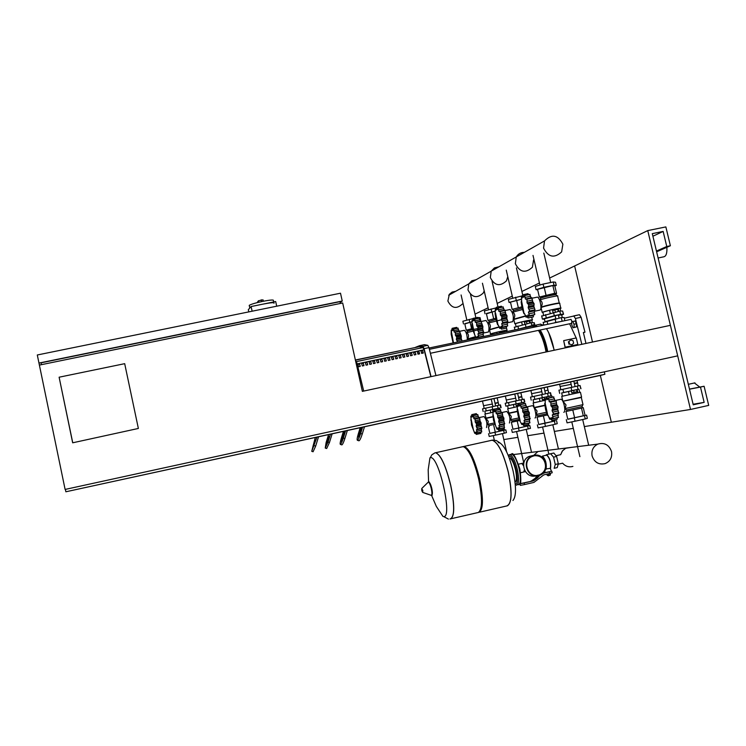 <?xml version="1.0" encoding="UTF-8"?>
<svg xmlns="http://www.w3.org/2000/svg" width="746" height="746" viewBox="0 0 746 746"><rect width="100%" height="100%" fill="white"/><g stroke="black" fill="none" stroke-linecap="round" stroke-linejoin="round"><path stroke-width="1.12" d="M276.701 306.205L275.684 301.543L251.113 306.541L248.315 309.693L248.8 311.893M252.129 311.213L251.113 306.541M273.707 301.944L273.409 300.582C273.969 299.64 270.434 299.892 262.825 301.347C255.636 302.876 251.104 304.209 249.229 305.347L249.332 305.832M257.09 302.652L258.452 300.769L258.778 302.242M273.996 303.249C274.556 302.316 271.022 302.587 263.413 304.042M263.329 301.244L263.021 299.836L258.452 300.769M261.604 301.598L261.203 299.789M604.885 374.278L65.872 491.782L600.343 375.434L604.885 374.278L604.353 372.03M65.872 491.782L65.378 489.385M677.694 355.851L65.135 489.432L677.694 355.851L670.402 325.34L362.37 391.352L342.675 302.979L39.389 365.092L38.969 363.069L342.246 301.02L340.176 302.606M72.679 442.462L59.12 377.206L124.685 363.675L138.364 428.456L72.67 442.807L59.12 377.206M72.67 442.807L138.364 428.456M342.246 301.02L340.502 293.206L37.3 354.984L38.969 363.069M41.067 362.836L41.45 364.663L41.067 362.836L339.971 301.673L340.372 303.445M65.07 489.227L39.389 365.092M571.669 321.88L571.818 325.032L573.049 327.774L576.518 326.879L576.378 323.717L575.138 320.966L571.669 321.88M573.049 327.774L576.518 326.879M574.15 327.382L574 324.221L576.378 323.717M574 324.221L572.76 321.47M523.804 471.976L524.401 469.887L523.804 471.976L520.605 472.703M523.496 465.69L521.752 463.443L523.496 465.69M536.961 475.416L539.311 474.922C544.151 472.722 546.156 468.898 545.345 463.443C543.675 458.165 540.169 455.582 534.826 455.713M538.491 475.696C527.366 478.783 521.109 460.636 531.721 456.114L533.81 455.386C545.55 452.197 551.21 471.854 539.544 475.389L538.491 475.696M535.712 475.911C524.68 478.82 518.61 460.888 529.101 456.421L533.176 455.461M533.922 455.871C545.093 452.831 550.492 471.519 539.405 474.913L538.379 475.211C527.767 478.149 521.818 460.841 531.954 456.552L533.922 455.871M545.69 468.964L550.389 468.339L550.501 468.842C551.285 462.716 549.979 457.988 546.566 454.668L545.802 455.34M554.166 468.301L555.266 464.469L553.569 457.149L550.613 453.755M545.997 468.805C546.538 463.387 545.382 459.312 542.51 456.58L542.314 456.627M545.13 472.619L551.415 471.276L550.501 468.842M550.25 474.773L547.732 475.305M548.17 475.827L550.287 475.062M546.921 474.12L547.21 475.389L550.343 474.754L550.445 473.309M548.263 473.813L548.571 475.155M550.026 473.412L550.343 474.754M520.242 485.292L520.186 483.734L520.326 485.338M520.251 485.338L519.822 483.734L533.521 480.825L537.26 478.167L539.74 475.323M551.406 471.23L549.364 471.882L549.727 473.477L543.759 474.885L533.931 482.41L524.531 484.583L524.168 482.979L520.186 483.734M520.549 485.329L524.531 484.583M549.364 471.882L543.163 473.123M542.743 473.514L544.282 473.039M524.168 482.979L533.521 480.825M537.148 475.901L535.152 478.307L531.422 480.956M543.358 472.927L545.112 472.526M549.727 473.477L552.18 472.777L551.826 471.239M550.389 468.339C551.061 462.567 549.821 458.165 546.678 455.144L546.464 455.191M546.109 469.309C546.762 463.536 545.531 459.135 542.407 456.104L546.678 455.144M555.266 464.469L558.316 463.779L556.619 456.459L553.83 453.027L550.79 453.708M553.569 457.149L556.619 456.459M554.343 468.255L557.215 467.602L558.316 463.779M509.406 458.016C511.607 458.641 513.64 462.576 515.505 469.821C516.95 476.955 516.801 481.086 515.048 482.214M450.743 485.273C454.734 505.014 454.706 516.213 450.677 518.88C454.706 516.213 454.734 505.014 450.743 485.273C445.744 465.373 440.7 454.528 435.608 452.738C440.7 454.528 445.744 465.373 450.743 485.273M434.946 452.85L431.775 454.864L430.349 457.708C438.685 454.78 453.046 518.321 443.609 516.558L448.402 519.085M478.195 512.558C482.438 509.611 482.587 498.412 478.652 478.969C473.915 460.142 468.87 449.39 463.527 446.723L462.138 446.835M480.228 510.404C483.007 505.396 482.718 494.85 479.342 478.773C475.109 461.709 470.456 451.367 465.392 447.749M478.568 512.418L478.587 512.418C483.352 510.441 483.688 499.223 479.594 478.755C474.549 458.921 469.318 448.16 463.881 446.453L463.014 446.658M491.12 440.392L491.987 440.205C497.759 441.828 503.186 452.514 508.287 472.265C512.353 492.677 511.831 503.904 506.72 505.956C511.831 503.904 512.353 492.677 508.287 472.265C503.186 452.514 497.759 441.828 491.987 440.205L491.12 440.392M512.94 500.501C516.297 496.575 516.353 486.756 513.099 471.034C509.285 455.843 504.939 446.49 500.034 442.975L498.244 442.592M666.868 247.299C667.185 253.025 666.197 256.186 663.903 256.783L658.112 257.985M663.147 231.419L652.284 233.638L693.239 404.817L704.149 402.374L700.475 387.062L704.103 386.251L708.7 405.395L690.507 409.461L647.752 230.598L665.861 226.915L670.384 245.751L666.765 246.497L663.147 231.419L652.909 236.23M666.765 246.497L656.452 251.048M670.384 245.751L656.629 251.803M704.149 402.374L693.099 404.239M700.475 387.062L689.5 389.198M704.103 386.251L689.481 389.104M694.414 382.968L699.785 387.099M647.752 230.598L574.634 265.968L592.501 342.032L574.634 265.968L549.643 278.044M690.507 409.461L611.338 422.236L600.343 375.434L611.338 422.236L584.332 426.591M512.959 454.603L517.332 454.09L512.959 454.603M533.735 455.396L537.941 451.535L542.668 450.948L537.941 451.535L533.735 455.396M560.666 454.678L562.587 450.687L566.055 448.057L571.044 447.432L565.487 448.318L562.204 451.19L560.666 454.678L556.022 455.722M572.891 466.39C568.9 467.481 565.477 466.418 562.643 463.191C565.477 466.418 568.9 467.481 572.891 466.39M592.1 455.927C591.233 450.5 593.126 446.565 597.77 444.122C604.428 442.266 609.006 444.737 611.515 451.535C612.391 457.363 610.237 461.392 605.071 463.639C598.693 464.926 594.375 462.352 592.1 455.927M494.318 409.312L492.435 409.479L492.826 411.205M497.414 408.631L494.262 409.069M486.476 427.533C487.52 423.635 486.7 419.979 484.033 416.557L483.912 416.585M471.528 425.043L474.736 433.314L474.96 432.232L476.302 434.396L476.004 432.037L477.272 432.829L476.442 429.827L477.384 429.015L476.162 426.199L476.591 423.97L475.23 422.124L475.118 419.075L473.906 418.72L473.356 415.662L472.544 416.902L471.798 414.627L471.519 417.135L470.838 416.249L471.528 425.043M475.118 419.075L479.669 418.077L480.079 421.061L481.151 422.973L481.002 425.127L476.162 426.199M481.151 422.973L476.591 423.97M481.002 425.127L481.757 428.577L477.16 429.593M481.935 428.008L477.384 429.015M481.291 428.68L481.571 431.878M481.813 431.822L477.272 432.829M480.853 432.13L480.834 433.398L476.302 434.396M471.239 419.942L470.745 420.054M477.645 414.72L478.745 417.657L473.906 418.72M471.798 414.627L476.321 413.638L476.899 414.785M477.897 414.664L473.356 415.662M481.282 428.764L476.442 429.827M479.156 417.76L479.669 418.077M478.745 417.657L484.033 416.557M480.079 421.061L475.23 422.124M486.289 418.963L484.891 414.067L492.854 412.296M485.823 418.17L493.498 416.482M486.159 418.385L493.563 416.762M487.539 424.399L494.887 422.833M486.429 418.926L488.285 421.378L487.707 424.353M487.502 424.418L488.938 425.546L495.176 424.204M489.852 433.37L505.835 429.873L489.861 433.417L488.35 426.833M494.98 432.363L495.614 435.123L504.277 433.202L506.459 432.615L505.835 429.873M503.643 430.442L504.277 433.202M488.583 433.696L489.208 436.438L495.614 435.123M492.435 409.498L484.779 411.205L485.404 413.946M490.84 412.734L490.206 409.983M499.811 409.451L499.475 407.987L497.591 408.37M504.016 427.747L504.566 430.153M502.422 429.426L502.692 430.638M493.796 425.668L495.316 432.279M483.884 405.656L492.341 404.034M497.992 402.56L495.008 403.166L498.309 402.765M495.074 403.437L498.328 402.775M501.098 407.614L500.473 404.892L482.55 408.845M484.788 411.242L499.484 408.006M518.144 405.125L517.761 403.502L507.578 405.796L508.24 408.687M516.232 405.796L517.379 405.563L516.232 405.796L515.803 403.94M521.053 403.026L517.761 403.502M509.397 423.019C510.6 418.898 509.742 415.037 506.814 411.438L506.674 411.466M493.507 420.408L496.957 429.118L497.246 427.98L498.692 430.255L498.403 427.756L499.792 428.586L498.925 425.416L499.96 424.549L498.654 421.583L499.139 419.224L497.666 417.284L497.554 414.058L496.23 413.694L495.642 410.468L494.747 411.783L493.917 409.395L493.591 412.053L492.836 411.121L493.507 420.408M497.554 414.058L502.347 413.004L502.767 416.165L503.932 418.17L503.746 420.455L498.654 421.583M503.932 418.17L499.139 419.224M503.746 420.455L504.548 424.092L499.708 425.164M504.753 423.486L499.96 424.549M504.026 424.213L504.296 427.589M504.576 427.533L499.792 428.586M498.57 428.987L503.513 427.896L503.457 429.202L498.692 430.255M493.199 415.037L492.686 415.149M500.137 409.479L501.321 412.575L496.23 413.694M493.917 409.395L498.682 408.351L499.307 409.563M500.417 409.414L495.642 410.468M504.016 424.288L498.925 425.416M501.788 412.678L502.347 413.004M502.767 416.165L497.666 417.284M509.164 413.974L507.681 408.808L517.407 406.654M508.679 413.144L518.013 411.093M509.024 413.368L518.078 411.382M510.488 419.718L519.477 417.788M509.332 413.946L511.336 416.52L510.684 419.662M510.45 419.737L511.933 420.93L519.785 419.243M517.211 421.033L511.374 422.273L519.654 420.492L517.211 421.033L518.815 428.008L529.781 425.5L530.453 428.381L519.16 431.001L518.489 428.092L529.781 425.5M512.959 429.174L518.489 428.092M511.374 422.273L512.968 429.22L518.815 428.008M527.608 426.069L528.28 428.978M511.625 429.519L512.297 432.419L519.16 431.001M514.069 407.381L513.407 404.481M523.095 402.579L521.174 402.784M528.177 424.633L528.448 425.789M526.303 425.052L526.592 426.283M506.618 399.94L515.691 398.196M521.501 396.676L518.517 397.282L521.836 396.891M518.582 397.562L521.864 396.9M524.783 402.01L524.121 399.138L505.21 403.288L505.872 406.178L523.058 402.42M507.588 405.843L505.872 406.178M506.916 402.887L506.403 400.294M544.496 399.241L542.379 399.716L544.972 399.157L544.039 397.273L533.045 399.753L533.754 402.803M542.379 399.716L541.932 397.749M547.452 396.751L544.039 397.273M534.994 417.974C537.344 417.835 534.528 405.264 532.252 405.712L532.085 405.749M518.022 415.242L519.71 420.641L521.78 424.446L522.135 423.224L523.701 425.621L523.431 422.973L524.96 423.84L524.037 420.483L525.193 419.56L523.785 416.417L524.345 413.918L522.741 411.867L522.629 408.454L521.184 408.081L520.531 404.668L519.533 406.076L518.619 403.558L518.246 406.365L517.398 405.395L517.183 409.675L518.022 415.242M522.629 408.454L527.692 407.344L528.121 410.682L529.408 412.799L529.166 415.233L523.785 416.417M529.408 412.799L524.345 413.918M529.166 415.233L530.014 419.084L524.914 420.212M530.257 418.441L525.193 419.56M529.436 419.215L529.697 422.796M530.005 422.73L524.96 423.84M528.802 423.094L528.737 424.511L523.701 425.621M517.687 409.563L517.183 409.675M525.268 403.623L526.555 406.906L521.184 408.081M518.619 403.558L523.645 402.448L524.335 403.726M525.585 403.558L520.531 404.668M529.418 419.299L524.037 420.483M527.068 406.999L527.692 407.344M528.121 410.682L522.741 411.867M533.129 402.961L545 400.313M534.714 408.416L534.127 407.549L545.531 405.041M534.565 407.773L545.121 405.451M536.113 414.487L546.743 412.202M534.91 408.37L537.083 411.083L536.346 414.422M536.066 414.506L537.642 415.774L546.986 413.76M543.377 415.848L537.083 417.191L547.322 414.972L543.377 415.848L545.084 423.234L555.117 420.912L554.847 419.746M538.761 424.474L555.117 420.893M537.083 417.191L538.78 424.539L545.084 423.234M544.757 423.318L545.475 426.395L555.099 424.26L557.234 423.663L556.525 420.604M554.39 421.182L555.099 424.26M537.362 424.856L538.071 427.915L545.475 426.395M540.029 401.404L539.321 398.336M549.41 396.322L547.517 396.546M553 420.157L553.29 421.406M531.982 393.618L541.792 391.669M544.85 390.997L547.778 390.111M533.054 399.8L551.238 395.762L550.529 392.704L530.509 397.133M551.238 395.762L549.382 396.191M573.599 390.261L571.305 390.773L571.8 392.872L577.6 391.594L577.115 389.505L573.599 390.261L574.084 392.359L571.8 392.872M577.6 391.594L576.994 391.715L576.509 389.626M576.994 391.715L574.084 392.359M563.771 412.296C566.41 412.128 563.417 398.793 560.852 399.287L560.656 399.334M545.568 409.442L547.396 415.168L548.291 415.727L549.681 419.187L550.11 417.872L551.826 420.418L551.574 417.592L553.262 418.506L552.292 414.935L553.579 413.937L552.059 410.608L552.702 407.941L550.94 405.777L550.846 402.15L549.242 401.768L548.534 398.14L547.415 399.651L546.389 396.984L545.96 399.987L544.99 398.961L545.27 402.663L544.692 403.521L545.568 409.442M550.846 402.15L556.208 400.966L556.647 404.528L558.064 406.756L557.766 409.349L552.059 410.608M558.064 406.756L552.702 407.941M557.766 409.349L558.67 413.443L553.262 414.636M558.94 412.752L553.579 413.937M558.008 413.592L558.26 417.406M558.614 417.322L553.262 418.506M557.253 417.732L557.159 419.243L551.826 420.418M545.186 403.418L544.692 403.521M553.523 397.049L554.931 400.518L549.242 401.768M546.389 396.984L551.723 395.818L552.469 397.17M553.877 396.965L548.534 398.14M557.989 413.676L552.292 414.935M555.649 400.462L556.208 400.966M556.647 404.528L550.94 405.777M561.729 396.368L580.435 392.247L581.572 397.114L562.866 401.227L561.729 396.359M562.848 401.283L581.33 397.506L582.999 404.649L564.787 408.64M566.895 411.26L569.375 410.748L565.981 411.475L566.895 411.26L566.587 409.964L564.927 408.621M563.65 402.113L566.028 404.975L565.198 408.538M566.587 409.964L582.085 406.551L582.384 407.875L583.269 407.652L582.384 407.838M567.781 419.196L586.589 415.102L567.79 419.28L565.981 411.475M574.308 417.947L575.063 421.22L585.265 418.954L587.344 418.357L586.589 415.102M584.51 415.69L585.265 418.954M566.298 419.606L567.053 422.861L575.063 421.22M577.908 392.778L577.124 389.533M571.315 390.801L561.663 392.955L562.419 396.201M569.217 394.681L568.461 391.426M579.707 392.387L578.952 389.17L577.143 389.524M581.488 408.099L569.375 410.748L582.384 407.875L581.488 408.099L583.316 415.932M583.269 407.652L585.097 415.438M572.797 410.02L574.625 417.863M560.535 386.391L571.147 384.321M577.646 382.95L574.327 383.295L577.292 382.726M574.401 383.621L577.674 382.968M580.966 388.703L580.024 385.486L558.94 390.186M561.682 393.021L578.961 389.188M467.304 339.943C467.21 335.047 466.241 331.839 464.394 330.31L464.254 330.338M459.48 330.926L461.308 336.092L461.187 338.367L456.356 339.383L456.757 337.052L455.442 335.346L455.312 332.268L454.146 332.082L453.615 329.079L452.841 330.469L452.113 328.333L451.862 330.926L451.227 330.208L451.171 334.18L453.102 342.946M451.712 334.068L451.171 334.18M452.113 328.333L456.636 327.382L457.139 328.277M457.923 328.175L458.958 331.038M458.137 328.128L453.615 329.079M459.853 331.317L455.312 332.268M461.308 336.092L456.757 337.052M454.762 331.951L454.146 332.082M460.273 334.329L455.442 335.346M457.54 342.004L456.356 339.383M461.187 338.367L462.082 341.053M475.556 336.931L467.761 339.188M475.482 336.679L467.956 338.852M477.645 329.928L466.651 332.707L467.36 331.271M466.744 332.688L466.81 332.679C468.591 334.152 468.982 335.952 467.975 338.078L467.901 338.097M478.102 328.492L473.374 329.471M472.722 329.62L467.434 331.112M466.25 330.208L472.666 328.454L466.25 330.208L464.758 323.689L472.087 321.722M472.078 321.647L464.823 323.96M480.107 320.519L480.694 320.351L480.07 320.342M480.694 320.351L480.07 317.647L478.055 317.61M472.945 318.617L462.874 321.237L463.49 323.96M469.747 322.141L469.122 319.409M471.593 328.678L470.092 322.141M501.452 332.725L501.293 332.035L499.363 332.567L499.503 333.145M501.293 332.035L503.895 331.485L504.054 332.184M503.895 331.485L504.678 332.045M488.304 332.007L488.471 331.97C489.6 327.662 488.77 323.829 486 320.472L485.842 320.51M476.097 322.076L480.956 321.06L482.886 326.506L482.737 328.911L477.654 329.984L478.102 327.503L476.675 325.732L476.554 322.477L475.277 322.3L474.698 319.139L473.85 320.621L473.057 318.383L472.759 321.125L472.05 320.388L471.948 324.603L472.768 329.891L476.051 338.097M472.516 324.482L471.948 324.603M473.057 318.383L477.804 317.386L478.354 318.309M479.23 318.188L480.34 321.19M479.473 318.141L474.698 319.139M481.329 321.47L476.554 322.477M482.886 326.506L478.102 327.503M483.063 332.623L477.944 333.91L478.932 332.865L477.654 329.984M482.737 328.911L483.371 332.474M483.716 331.858L478.932 332.865M477.645 336.409L478.82 337.089L477.944 333.91M483.026 332.837L483.436 336.241L478.671 337.248M483.585 336.082L478.82 337.089M476.34 338.041L476.368 336.912L476.992 337.901M475.948 322.16L475.277 322.3M481.757 324.659L476.675 325.732M477.664 337.761L477.477 336.446M506.487 330.627L507.056 330.403C509.117 329.406 492.957 332.875 490.682 333.919L491.101 334.115M499.083 327.149L489.525 329.863M498.999 326.879L489.73 329.508M501.498 319.764L488.537 322.971C490.467 324.519 490.877 326.412 489.768 328.669L489.162 328.8M495.969 319.456L489.087 321.517M487.94 320.37L495.829 318.262L487.94 320.37L486.364 313.497L495.363 311.138M495.344 311.054L486.429 313.814M496.23 307.856L484.368 310.914L485.021 313.777M491.717 311.809L491.055 308.937M497.097 333.649L496.771 332.24L491.036 333.835L491.278 334.879M496.771 332.24L504.529 330.609L504.846 332.017M504.529 330.609L506.478 330.581L506.72 331.616M493.656 318.719L492.071 311.819M529.856 326.338L526.807 327.037M530.872 325.927L517.295 329.378M519.281 328.958L526.835 327.14M529.893 326.524L530.499 326.412M514.367 327.298L531.161 322.729L534.295 322.766L534.807 324.967M526.946 323.55L526.508 321.638L524.429 322.216L524.858 324.081M526.508 321.638L529.24 321.06L529.688 322.962M529.24 321.06L529.893 321.069L530.313 322.85M507.093 322.85L512.735 321.657C514.041 317.069 513.164 313.012 510.115 309.487L509.928 309.534M501.955 316.845L500.398 314.98L500.277 311.53L498.878 311.371L498.253 308.033L497.302 309.618L496.426 307.268L496.09 310.196L495.279 309.431L495.12 313.907L495.978 319.521L497.619 324.771L498.356 325.097L499.633 328.296L499.923 326.879L501.461 329.126L501.163 326.356L502.636 327.028L501.713 323.652L502.813 322.524L501.433 319.484L501.955 316.845L507 315.791L506.804 318.355L501.433 319.484M495.698 313.786L495.12 313.907M496.426 307.268L501.443 306.224L502.039 307.175M503.028 307.035L504.221 310.196M503.289 306.979L498.253 308.033M504.874 310.056L505.76 313.861L500.398 314.98M510.115 309.487L500.277 311.53M506.804 318.355L507.858 321.47L507.476 322.132M507.858 321.47L502.813 322.524M507.121 322.291L507.672 325.965L502.468 327.196M507.672 325.965L502.636 327.028M506.487 326.347L506.487 328.072L501.461 329.126M499.606 311.222L498.878 311.371M505.76 313.861L507 315.791M507.075 322.524L501.713 323.652M531.749 320.258L532.374 319.997C534.668 318.896 517.631 322.542 515.066 323.717L515.514 323.96M525.529 316.192L513.826 319.456M525.426 315.922L514.031 319.074M522.815 309.441L512.791 312.136C514.889 313.758 515.318 315.763 514.087 318.169L513.537 318.281M522.088 308.079L513.351 310.625M512.148 309.385L521.892 306.848L512.148 309.385L510.469 302.121L521.519 299.277M521.501 299.193L509.061 302.419L510.553 302.494M522.424 295.808L508.362 299.388L509.061 302.419M516.26 300.284L515.561 297.234M522.284 324.78L521.613 321.899L515.439 323.633L516.101 326.487M521.613 321.899L529.8 320.174L530.415 322.832M529.8 320.174L531.739 320.202L532.318 322.673M518.302 307.594L516.614 300.302M512.698 312.136L513.453 310.401M544.86 321.703L555.462 318.812M544.366 318.85L555.164 315.819M558.362 314.961L555.136 315.698M561.738 315.129L563.37 314.252L560.535 314.364L554.297 315.679L542.398 319.092L544.449 319.223M558.418 315.166L561.682 314.887L562.307 317.563M541.699 316.099L559.78 311.119L562.615 311.026L563.566 314.252M555.033 322.542L561.57 321.377M555.322 311.977L554.856 309.944L552.6 310.578L553.066 312.555M554.856 309.944L557.756 309.338L558.222 311.352M557.756 309.338L558.39 309.366L558.829 311.241L558.204 308.452L560.115 308.546L560.712 311.091M539.74 310.122L539.992 310.066C542.426 309.404 539.675 296.6 537.213 297.15L537.055 297.178M528.765 304.862L527.068 302.904L526.956 299.23L525.408 299.09L524.727 295.547L523.664 297.262L522.685 294.782L522.293 297.906L521.379 297.122L521.659 300.825L521.137 301.916L522.032 307.874L523.813 313.432L524.652 313.758L526.014 317.134L526.387 315.614L528.065 317.983L527.786 315.026L529.408 315.707L528.438 312.126L529.669 310.905L528.177 307.678L528.765 304.862L534.117 303.743L533.866 306.494L528.177 307.678M521.715 301.794L521.137 301.916M522.685 294.782L528 293.682L528.644 294.661M529.772 294.502L531.059 297.84M530.061 294.437L524.727 295.547M531.805 297.682L532.756 301.71L527.068 302.904M532.299 298.12L526.956 299.23M533.866 306.494L535.013 309.776L534.565 310.495M535.013 309.776L529.669 310.905M534.173 310.672L534.742 314.588L529.222 315.894M534.742 314.588L529.408 315.707M533.409 315.017L533.381 316.863L528.065 317.983M526.2 298.922L525.408 299.09M532.756 301.71L534.117 303.743M534.117 310.933L528.438 312.126M560.125 308.602L560.824 308.312C563.379 307.072 545.373 310.933 542.463 312.248L542.948 312.546M559.817 303.408C561.169 302.428 544.058 306.149 541.335 307.427L541.111 307.772M559.612 303.277L559.416 303.156C560.712 302.214 544.207 305.804 541.577 307.035L541.335 307.371M557.756 296.106C559.23 295.062 542.575 298.67 539.927 299.967L540.048 299.967C542.333 301.664 542.79 303.799 541.419 306.364L540.934 306.475M557.56 295.957L556.078 294.791C557.327 293.887 543.069 296.973 540.803 298.092L540.589 298.4M555.938 294.661L555.63 293.374L539.339 297.048L537.549 289.345L552.861 285.55L554.791 285.765L556.591 293.458L554.67 293.29L539.339 297.048M554.819 285.886L556.274 285.457L554.017 285.205L543.853 287.313L536.057 289.653L537.652 289.802M556.274 285.457L555.528 282.249L553.262 281.979L543.097 284.086L535.311 286.436L536.057 289.653M554.017 285.205L553.262 281.979M543.853 287.313L543.097 284.086M550.25 313.329L549.541 310.28L542.864 312.164L543.564 315.185M549.541 310.28L558.204 308.452M555.714 293.71L556.591 293.458M554.67 293.29L552.861 285.55M546.007 295.099L544.198 287.35M539.927 299.967L540.719 298.13M564.47 318.132L564.125 317.479L561.3 317.61L543.2 322.514M548.413 324.156L564.657 320.715M462.399 303.995C456.496 309.366 451.656 308.387 447.88 301.048L449.353 294.278L452.141 292.059L455.657 291.332M483.24 293.057C477.039 298.698 471.948 297.654 467.975 289.933L468.805 283.872L467.975 289.933C471.948 297.654 477.039 298.698 483.24 293.057L484.21 290.912M544.515 240.921L543.564 248.11C548.319 257.305 554.343 258.564 561.635 251.887L562.876 244.184C557.849 234.785 551.723 233.694 544.515 240.921L516.26 256.95L515.355 263.72L516.26 256.95L491.194 271.171L490.336 277.559L491.194 271.171L468.805 283.872L471.882 280.757L476.125 279.713M506.431 280.878C499.904 286.828 494.533 285.727 490.336 277.559C494.533 285.727 499.904 286.828 506.431 280.878L507.784 276.701M491.194 271.171L494.43 267.889L498.906 266.788M532.392 267.245C525.492 273.54 519.822 272.365 515.355 263.72C519.822 272.365 525.492 273.54 532.392 267.245L533.567 260M516.26 256.95C518.106 253.882 520.82 252.344 524.41 252.325M360.243 366.398L358.593 366.752L357.931 364.29L359.581 363.945L360.243 366.398M360.076 366.435L359.581 363.945M359.423 364.02L357.94 364.337M363.973 365.615L362.323 365.96L361.661 363.498L363.311 363.153L363.973 365.615M363.806 365.643L363.311 363.153M363.153 363.237L361.67 363.544M367.703 364.822L366.053 365.167L365.391 362.715L367.032 362.36L367.703 364.822M367.536 364.859L367.032 362.36M366.873 362.444L365.4 362.761M371.433 364.029L369.783 364.384L369.111 361.922L370.762 361.577L371.433 364.029M371.256 364.067L370.762 361.577M370.594 361.661L369.13 361.969M375.154 363.246L373.513 363.591L372.841 361.139L374.483 360.794L375.154 363.246M374.977 363.283L374.483 360.794M374.315 360.868L372.851 361.185M378.875 362.453L377.234 362.808L376.553 360.355L378.203 360.001L378.875 362.453M378.698 362.491L378.203 360.001M378.035 360.085L376.571 360.393M382.586 361.67L380.945 362.015L380.274 359.563L381.915 359.218L382.586 361.67M382.409 361.707L381.915 359.218M381.747 359.302L380.283 359.609M386.307 360.887L384.666 361.232L383.985 358.779L385.626 358.434L386.307 360.887M386.12 360.924L385.626 358.434M385.458 358.518L384.004 358.826M390.018 360.094L388.377 360.449L387.696 357.996L389.337 357.651L390.018 360.094M389.832 360.141L389.337 357.651M389.16 357.735L387.715 358.043M393.729 359.311L392.088 359.656L391.408 357.213L393.049 356.868L393.729 359.311M393.534 359.348L393.049 356.868M392.872 356.952L391.417 357.259M397.431 358.528L395.79 358.873L395.11 356.429L396.751 356.084L397.431 358.528M397.245 358.565L396.751 356.084M396.574 356.168L395.128 356.476M401.134 357.744L399.502 358.089L398.812 355.646L400.453 355.301L401.134 357.744M400.947 357.782L400.453 355.301M400.276 355.385L398.83 355.693M404.836 356.961L403.204 357.306L402.514 354.863L404.145 354.518L404.836 356.961M404.64 356.998L404.145 354.518M403.968 354.602L402.532 354.91M408.528 356.178L406.896 356.523L406.216 354.08L407.848 353.735L408.528 356.178M408.332 356.215L407.848 353.735M407.661 353.818L406.225 354.126M412.23 355.394L410.598 355.739L409.908 353.296L411.54 352.951L412.23 355.394M412.025 355.441L411.54 352.951M411.354 353.045L409.918 353.343M415.914 354.611L414.291 354.956L413.601 352.522L415.233 352.177L415.914 354.611M415.718 354.658L415.233 352.177M415.037 352.261L413.61 352.56M419.606 353.837L417.974 354.182L417.284 351.739L418.916 351.394L419.606 353.837M419.411 353.874L418.916 351.394M418.73 351.478L417.303 351.786M423.29 353.054L421.667 353.399L420.977 350.965L422.6 350.62L423.29 353.054M423.094 353.1L422.6 350.62M422.413 350.704L420.986 351.002M430.852 376.674L424.073 349.743L422.973 347.571L419.261 346.694L355.404 360.104M316.947 437.212L311.744 451.311L315.25 437.585M313.889 445.763L315.26 440.149L313.031 445.987L312.602 448.598L313.889 445.763M314.327 445.642L315.67 446.089L318.523 436.867M315.67 446.089L313.087 451.75L311.744 451.311M330.431 434.275L328.026 442.052L325.247 448.057L326.114 442.555L328.548 434.685M327.55 442.182L328.958 436.27L326.589 442.434L326.161 445.175L327.55 442.182M328.026 442.052L329.452 442.518L332.11 433.911M329.452 442.518L326.673 448.514L325.247 448.057M345.538 430.983L343.365 438.033C342.116 441.884 341.118 444.01 340.372 444.402C339.896 444.066 340.185 442.126 341.22 438.592L343.421 431.44M342.824 438.172L344.279 431.925L341.752 438.452L341.323 441.362L342.824 438.172M343.365 438.033L344.876 438.527L347.319 430.591M344.876 438.527C343.626 442.378 342.619 444.495 341.873 444.896L340.372 444.402M356.056 363.013L356.886 362.836L355.516 360.588M428.978 347.608L427.822 345.333L422.945 346.358L424.092 348.643L428.978 347.608L435.944 375.583M431.048 376.637L424.092 348.643M422.945 346.358L419.588 345.687L415.503 347.31M355.385 359.992L418.804 346.797M422.217 345.128L424.418 344.671L427.822 345.333M356.886 362.836L363.694 391.072M362.565 427.272L360.654 433.501C359.32 437.604 358.239 439.87 357.399 440.289C356.858 439.935 357.138 437.883 358.229 434.135L360.169 427.794M361.055 427.598L358.416 437.053L361.689 427.458M360.654 433.501L362.258 434.023L364.458 426.852M362.258 434.023C360.924 438.126 359.833 440.392 358.994 440.811L357.399 440.289M538.416 330.385C541.195 334.712 543.47 340.577 545.242 347.962L546.072 351.991M532.355 326.198L535.348 326.916M572.154 321.703L570.97 319.381M419 353.958L418.86 351.953M422.945 352.588L421.518 352.886M530.359 326.627L532.747 324.93L536.281 326.72M569.608 323.773L576.154 337.975M576.285 337.947L577.824 344.484L565.198 347.188L563.668 340.642L576.285 337.947M577.814 345.184L577.824 344.484M548.72 332.744L554.269 350.228M577.693 344.531L565.067 347.235L563.668 340.642M570.727 339.924L573.068 340.708L573.637 343.169L571.874 344.839L569.534 344.046L568.956 341.593L570.727 339.924L568.956 341.593M569.534 344.046L571.874 344.839M568.984 344.232L568.405 341.771M538.966 330.273C542.249 335.849 544.739 343.067 546.426 351.907M532.877 324.902L534.49 324.874L537.064 326.552M539.759 330.105C543.041 335.681 545.531 342.89 547.219 351.739M536.411 325.955L537.213 326.524M540.16 330.021C543.508 335.439 546.044 342.638 547.76 351.627M540.095 324.23L543.508 325.191M546.473 328.678C549.849 334.087 552.394 341.286 554.11 350.266M585.964 343.44L583.381 332.502L584.967 332.166L583.428 332.697M581.833 344.326L575.39 318.477L581.097 317.264L584.967 332.166M581.097 317.264L579.456 314.719L564.293 318.206M579.456 314.719L573.758 315.922L575.39 318.477M488.098 307.809L475.043 314.122M517.892 437.315L503.82 439.58M512.278 296.115L497.181 303.417M543.974 433.1L527.692 435.729M539.433 282.986L521.892 291.472M573.301 428.372L554.353 431.43M532.877 481.002L530.779 481.133M537.26 478.167L535.152 478.307M538.146 477.002L536.029 477.151M462.949 446.658L435.524 452.757C440.616 454.547 445.66 465.392 450.659 485.292C454.771 505.825 454.612 517.034 450.202 518.927L449.959 518.974M428.81 482.354C429.761 482.289 430.759 484.34 431.813 488.499C432.605 492.463 432.577 494.579 431.729 494.868M427.896 482.475L428.288 482.093C429.286 482.401 430.293 484.583 431.3 488.63C432.13 492.789 432.111 495.027 431.225 495.344L431.039 495.279M421.732 488.63L422.814 490.374L422.712 492.407M421.788 490.458C421.555 488.257 421.807 488.238 422.553 490.42C422.786 492.621 422.534 492.63 421.788 490.458L422.805 492.444L431.225 495.344C431.458 493.554 432.876 499.606 431.822 488.509C428.101 477.888 429.211 483.427 428.288 482.093L421.9 488.35L421.788 490.458M507.261 505.891C511.952 503.074 512.315 491.856 508.371 472.246C503.27 452.496 497.843 441.809 492.071 440.187L491.586 440.252M511.131 454.277L511.467 454.211C514.255 454.985 516.838 459.956 519.207 469.113C521.081 478.503 520.801 483.725 518.377 484.797M508.679 455.116L509.621 454.631C512.409 455.405 514.982 460.375 517.342 469.532C519.225 478.923 518.955 484.154 516.53 485.217L516.493 485.217M508.427 455.918C511.085 455.731 513.649 460.347 516.139 469.766C517.901 478.559 517.649 483.464 515.393 484.471M481.105 424.185L476.396 425.229M478.363 416.231L473.663 417.266M476.88 414.739L472.19 415.764M481.459 426.442L476.75 427.486M481.562 430.209L476.853 431.253M480.862 432.167L476.172 433.202M479.911 419.69L475.202 420.725M480.573 421.882L475.864 422.917M500.128 404.938L500.762 407.68M485.581 408.127L486.215 410.869M492.108 406.645L492.742 409.405M497.423 405.488L498.058 408.239M503.876 419.457L498.906 420.548M493.703 411.41L493.218 411.522M500.92 411.074L495.969 412.156M499.288 409.517L494.356 410.598M504.24 421.844L499.279 422.935M504.305 425.826L499.354 426.917M497.619 428.502L497.134 428.605M502.599 414.711L497.638 415.802M503.317 417.023L498.356 418.114M523.823 399.175L524.485 402.066M508.502 402.523L509.173 405.423M515.495 400.938L516.157 403.847M521.081 399.716L521.752 402.626M529.315 414.17L524.074 415.317M518.377 405.693L517.827 405.815M526.126 405.302L520.894 406.449M524.317 403.679L519.104 404.817M529.697 416.697L524.457 417.853M529.725 420.921L524.503 422.077M528.811 423.131L523.589 424.278M522.536 423.775L521.995 423.896M527.954 409.144L522.722 410.3M528.727 411.587L523.487 412.743M550.278 392.732L550.986 395.79M534.117 396.266L534.826 399.334M541.624 394.559L542.342 397.646M547.527 393.273L548.245 396.35M557.952 408.221L552.394 409.442M546.109 399.259L545.485 399.399M554.465 398.821L548.925 400.033M552.46 397.114L546.939 398.317M558.344 410.906L552.795 412.128M558.316 415.401L552.777 416.632M557.253 417.769L551.732 418.991M550.557 418.459L549.942 418.59M556.479 402.887L550.93 404.108M557.309 405.479L551.76 406.701M580.024 385.486L580.78 388.741M562.904 389.225L563.668 392.489M571.026 387.388L571.79 390.662M577.283 386.018L578.047 389.291M453.298 329.228L452.496 329.396M458.603 329.667L453.913 330.646M460.105 332.94L455.405 333.928M461.28 337.36L456.571 338.358M460.758 335.075L456.048 336.073M461.634 339.635L456.934 340.624M474.344 319.316L473.477 319.493M479.967 319.754L475.025 320.789M481.59 323.186L476.647 324.23M482.839 327.848L477.888 328.893M482.289 325.442L477.337 326.478M483.212 330.254L478.261 331.289M483.315 334.367L478.373 335.411M482.578 336.679L477.654 337.724M476.806 337.509L476.284 337.621M534.518 324.874L533.987 322.58M518.554 329.033L517.855 325.983M525.977 327.037L525.268 323.978M531.739 325.228L531.161 322.729M496.193 309.627L495.689 309.73M497.852 308.238L496.892 308.443M503.82 308.685L498.608 309.767M505.592 312.294L500.37 313.385M506.935 317.227L501.704 318.318M506.348 314.672L501.116 315.772M507.317 319.773L502.095 320.864M507.392 324.146L502.17 325.247M506.534 326.617L501.331 327.718M500.398 327.522L499.82 327.643M563.37 314.252L562.615 311.026M546.286 317.852L545.531 314.616M554.297 315.679L553.532 312.425M560.535 314.364L559.78 311.119M522.414 297.309L521.846 297.43M524.27 295.798L523.207 296.013M530.63 296.237L525.109 297.393M532.579 300.051L527.049 301.207M534.024 305.273L528.485 306.438M533.399 302.568L527.86 303.725M534.425 307.986L528.886 309.142M534.444 312.649L528.923 313.814M533.455 315.316L527.954 316.472M526.918 316.295L526.247 316.435M564.125 317.479L564.871 320.677M547.032 321.088L547.778 324.286M555.052 318.924L555.807 322.179M561.3 317.61L562.055 320.855M357.166 363.889L424.073 349.743M422.973 347.571L356.495 361.605M313.031 445.987L313.749 446.22M313.963 442.993L314.681 443.227M315.213 437.697L316.602 437.287M326.589 442.434L327.382 442.686M327.569 439.273L328.361 439.534M341.752 438.452L342.638 438.751M342.778 435.105L343.682 435.403M358.826 433.976L359.833 434.312M359.917 430.423L360.933 430.75M249.807 308.005L249.229 305.347M494.3 440.075L493.283 435.599M502.45 433.603L506.627 451.843M523.683 462.483L516.558 431.533M526.238 429.426L531.525 452.328M548.851 454.146L542.566 426.992M552.814 424.763L558.437 448.999M579.894 456.655L571.79 421.891M582.682 419.532L588.687 445.25M461.093 294.968L466.837 320.081M475.883 317.787L470.521 294.4M482.438 283.228L488.527 309.683M498.002 306.942L492.062 281.214M506.264 270.127L512.735 298.083M522.666 294.81L516.428 267.926M533.008 255.412L539.918 285.047M550.688 282.52L543.815 253.071M523.934 471.948L525.361 471.621M558.195 464.189L562.577 463.201M518.554 464.161L523.823 462.977M529.101 456.421L531.721 456.114M544.767 471.052L545.139 472.666M542.51 456.58L541.428 456.822M550.837 453.708L546.566 454.668M429.948 457.83L428.185 469.821L428.577 481.981M431.561 495.335L436.317 506.375L442.928 516.418M500.034 442.975L496.398 440.569L492.696 440.084L463.881 446.453M506.72 505.956L479.492 512.204M477.654 512.633L451.125 518.722M519.878 468.917C515.607 456.645 512.8 451.75 511.467 454.211L509.621 454.631M519.887 468.936C521.286 479.948 521.1 485.068 519.319 484.285M694.955 382.857L688.334 384.311M508.147 455.228L508.613 455.172M513.006 454.622L597.77 444.122M492.901 406.467L491.232 399.213M495.633 405.871L493.964 398.625M471.071 419L473.514 430.246M481.692 431.943L477.17 432.95M471.612 415.979L470.931 416.128M475.547 433.23L474.866 433.379M477.766 414.599L473.206 415.597M479.286 417.629L474.652 418.646M489.19 426.637L488.938 425.546M486.495 418.916L485.86 419.056M498.216 402.495L497.162 397.926M498.832 405.199L498.281 402.793M482.55 408.827L483.175 411.568M484.173 408.444L483.613 406.01M483.548 405.731L482.494 401.124M516.288 400.761L514.749 394.093M519.169 400.126L517.631 393.459M493.087 414.45L495.558 425.78M504.436 427.654L499.671 428.708M493.703 410.832L492.938 410.99M497.871 429.025L497.116 429.192M500.277 409.349L495.475 410.403M501.927 412.538L497.05 413.61M506.814 411.438L501.359 412.631M512.232 422.077L511.97 420.921M509.406 413.927L508.809 414.058M521.734 396.611L520.848 392.76M522.387 399.455L521.799 396.919M506.264 400.024L505.368 396.135M542.426 394.382L541.027 388.358M545.475 393.711L544.086 387.696M517.603 409.144L520.176 420.912M529.856 422.861L524.83 423.97M518.386 405.069L517.519 405.264M522.815 424.325L521.958 424.511M525.417 403.493L520.354 404.602M527.236 406.85L522.088 407.978M532.252 405.712L526.592 406.962M534.192 407.53L533.129 402.952M537.969 416.986L537.689 415.764M534.994 408.351L534.444 408.472M547.993 390.027L547.294 386.997M548.692 393.039L548.068 390.363M530.509 397.105L531.208 400.164M532.318 396.676L531.684 393.963M531.618 393.655L530.9 390.568M571.818 387.211L570.587 381.915M575.073 386.493L573.833 381.206M545.121 403.054L547.872 415.643M558.428 417.471L553.112 418.646M546.119 398.606L545.13 398.821M550.856 419.038L549.877 419.261M553.7 396.9L548.338 398.075M555.695 400.443L550.24 401.646M560.852 399.287L554.977 400.574M563.417 402.159L563.258 401.479M563.752 402.094L563.277 402.197M582.02 406.561L582.915 404.686M577.516 382.642L577.012 380.516M578.262 385.831L577.6 382.996M558.931 390.158L559.687 393.403M560.852 389.701L560.19 386.82M560.106 386.493L559.603 384.311M464.394 330.31L459.825 331.271M453.512 342.862L451.218 330.823M451.955 329.928L451.33 330.058M458.035 328.091L453.493 329.042M459.508 330.916L454.892 331.886M467.91 338.097L467.332 338.218M466.81 332.679L466.175 332.809M467.099 330.068L467.35 331.159M467.798 338.115L467.938 338.721M467.733 339.057L467.91 339.822M486 320.472L481.319 321.451M474.689 334.991L472.283 323.186M472.871 320.081L472.162 320.23M483.511 332.53L478.662 333.555M479.352 318.094L474.568 319.092M488.332 332.007L483.044 333.126M506.506 328.035L507.019 330.254M488.537 322.971L487.94 323.093M488.817 320.239L489.078 321.377M489.18 321.321L488.388 322.99M489.562 328.716L489.712 329.359M489.497 329.704L490.486 334.003M514.32 327.112L514.964 329.872M498.02 325.079L495.549 312.956M496.211 309.086L495.409 309.254M507.616 322.188L502.506 323.26M503.158 306.932L498.114 307.986M504.911 310.047L499.783 311.119M500.697 328.147L499.773 328.343M531.73 317.209L532.336 319.829M512.791 312.136L512.25 312.248M513.052 309.254L513.332 310.467M513.854 318.216L514.013 318.906M513.78 319.279L514.833 323.82M545 321.573L544.328 318.673M541.652 315.875L542.398 319.092M555.117 315.614L555.835 318.719M558.344 314.877L559.071 317.983M537.213 297.15L532.318 298.167M524.177 313.907L521.594 301.151M522.442 296.749L521.529 296.936M534.723 310.55L529.315 311.688M529.921 294.39L524.569 295.509M531.842 297.673L526.415 298.801M527.236 316.957L526.172 317.181M524.68 313.796L524.196 313.898M539.787 310.122L534.136 311.306M559.696 303.491L560.778 308.117M557.644 296.181L559.248 303.035M540.048 299.967L539.572 300.06M540.272 296.927L540.57 298.214M541.139 306.429L541.307 307.165M541.064 307.557L542.183 312.378M543.144 322.309L543.806 325.125M468.805 283.872L448.682 295.285M419.261 346.694L355.422 360.169M419.588 345.687L424.418 344.671M532.97 326.067L429.09 348.018M430.526 353.25L571.734 323.326M429.454 349.305L571.026 319.372M532.747 324.93L533.53 324.762M535.358 325.228L540.729 324.09"/></g></svg>
